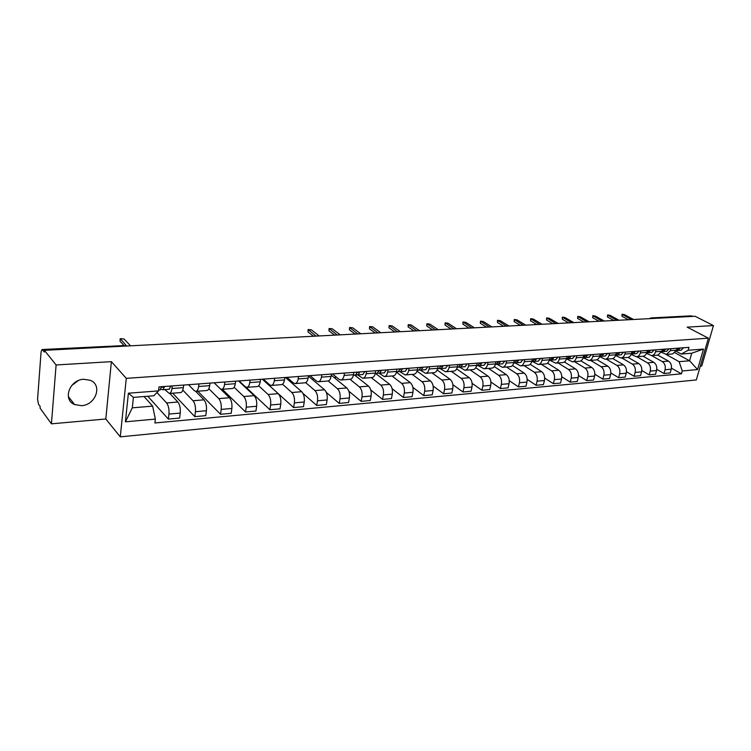 <?xml version="1.0" encoding="UTF-8"?>
<svg xmlns="http://www.w3.org/2000/svg" width="751" height="751" viewBox="0 0 751 751"><rect width="100%" height="100%" fill="white"/><g stroke="black" fill="none" stroke-linecap="round" stroke-linejoin="round"><path stroke-width="1.13" d="M83.812 379.274C69.561 379.584 62.277 399.785 74.593 404.554L81.474 405.671C95.687 405.146 102.784 385.085 90.336 380.335L83.812 379.274M700.326 366.094L701.763 365.962L713.45 325.577L695.097 316.265L44.384 350.332L56.1 364.967L51.434 423.827L105.816 418.992L120.282 436.857L696.327 379.94L708.39 338.185L126.281 378.344L111.383 361.653L56.1 364.967M51.434 423.827L40.047 408.112L40.169 406.46L38.442 404.085L37.578 399.26L41.089 351.806L42.018 349.534L123.699 345.591L42.018 349.534M713.45 325.577L687.174 327.145L708.39 338.185M652.497 318.499L651.023 317.926L691.211 315.842L650.601 318.593M692.694 316.387L691.962 316.011M42.478 349.825L44.253 352.041L44.384 350.332M78.264 380.635L71.721 385.479M156.968 392.51L166.591 402.968C168.506 405.559 169.285 409.257 168.947 414.083L168.355 419.096L179.63 418.054L180.24 413.069C180.597 408.281 179.808 404.601 177.874 402.02L169.801 393.421M169.369 393.458L180.597 392.576C181.977 392.379 182.887 390.736 183.328 387.647L171.951 388.511C171.519 391.618 170.627 393.271 169.266 393.468L164.873 389.6M171.951 388.511L172.261 385.92M147.759 396.246L168.355 419.096M183.328 387.647L183.638 385.066M182.793 390.116L193.045 400.762C194.997 403.306 195.795 406.958 195.429 411.717L194.8 416.664L205.774 415.65L206.412 410.731C206.797 406.009 205.99 402.376 204.009 399.842L195.701 391.374M198.94 383.921L198.621 386.483C198.161 389.553 197.231 391.177 195.823 391.374L194.312 390.642L188.482 384.709M172.664 393.195L194.8 416.664M195.936 391.365L206.844 390.511C208.262 390.313 209.21 388.689 209.679 385.648L210.008 383.094M208.834 388.746L218.766 398.612C220.775 401.118 221.583 404.723 221.188 409.408L220.531 414.299L231.205 413.313L231.871 408.46C232.275 403.794 231.468 400.217 229.43 397.72L220.409 388.905M224.887 381.987L224.549 384.512C224.07 387.535 223.103 389.149 221.658 389.347L220.099 388.633L214.119 382.794M197.813 391.224L220.531 414.299M221.77 389.337L232.369 388.511C233.833 388.305 234.81 386.709 235.298 383.695L235.645 381.189M234.124 387.291L243.784 396.528C245.84 398.997 246.666 402.545 246.244 407.173L245.558 411.989L255.941 411.041L256.645 406.244C257.067 401.644 256.251 398.114 254.176 395.664L238.546 380.973M250.121 380.1L249.764 382.597C249.266 385.582 248.271 387.178 246.779 387.375L245.183 386.671L239.071 380.926M222.296 389.3L245.558 411.989M246.901 387.366L257.208 386.558C258.71 386.361 259.715 384.775 260.221 381.799L260.588 379.321M258.673 385.779L268.145 394.5C270.247 396.922 271.073 400.424 270.632 404.996L269.919 409.755L280.029 408.826L280.761 404.094C281.203 399.541 280.367 396.068 278.255 393.655L262.296 379.199M274.669 378.269L274.293 380.738C273.777 383.677 272.754 385.254 271.233 385.46L269.6 384.765L263.357 379.114M245.859 387.159L269.919 409.755M271.355 385.451L281.381 384.662C282.92 384.456 283.953 382.888 284.479 379.959L284.854 377.509M282.517 384.221L291.857 392.52C293.998 394.913 294.843 398.359 294.383 402.874L293.632 407.577L303.479 406.666L304.239 401.992C304.709 397.504 303.864 394.068 301.705 391.693L285.446 377.471M298.569 376.486L298.185 378.917C297.64 381.827 296.598 383.385 295.04 383.592L293.369 382.916L287.004 377.349M267.478 382.85L266.417 382.926L293.632 407.577M295.162 383.583L304.925 382.813C306.492 382.606 307.553 381.057 308.098 378.166L308.483 375.744M305.676 382.625L314.96 390.595C317.138 392.942 317.983 396.35 317.504 400.809L316.734 405.446L326.328 404.564L327.107 399.945C327.596 395.514 326.741 392.135 324.554 389.788L308.426 376.138M321.832 374.749L321.437 377.152C320.884 380.025 319.813 381.564 318.227 381.771L316.528 381.104L310.041 375.631M303 393.421L316.734 405.446M318.349 381.761L327.849 381.01C329.445 380.804 330.534 379.274 331.088 376.42L331.491 374.026M328.159 380.973L337.462 388.718C339.677 391.036 340.532 394.397 340.034 398.79L339.236 403.381L348.586 402.517L349.393 397.955C349.9 393.58 349.037 390.238 346.812 387.938L331.294 375.2M344.502 373.059L344.089 375.425C343.517 378.269 342.428 379.79 340.804 379.997L339.076 379.349L332.486 373.951M312.275 379.405L313.852 378.851M326.3 392.407L339.236 403.381M340.935 379.987L350.191 379.264C351.815 379.048 352.914 377.537 353.496 374.711L353.909 372.355M349.966 379.274L359.4 386.887C361.644 389.168 362.508 392.482 361.991 396.828L361.175 401.363L370.29 400.527L371.116 396.021C371.632 391.693 370.769 388.398 368.516 386.127L354.697 375.125M366.582 371.407L366.159 373.754C365.577 376.551 364.46 378.063 362.817 378.269L357.514 374.815M334.345 377.706L335.331 377.631L335.528 376.448M348.868 391.233L361.175 401.363M362.949 378.26L371.961 377.546C373.613 377.34 374.74 375.847 375.331 373.059L375.753 370.722M371.219 377.612L380.785 385.103C383.057 387.356 383.93 390.623 383.395 394.923L382.559 399.391L391.449 398.574L392.294 394.125C392.829 389.853 391.956 386.596 389.675 384.362L375.669 373.519M388.107 369.802L387.676 372.12C387.075 374.89 385.939 376.373 384.268 376.58L378.833 373.134M355.861 376.054L356.594 374.693M370.787 389.985L382.559 399.391M384.409 376.57L393.186 375.885C394.866 375.678 396.012 374.195 396.612 371.435L397.054 369.135M391.956 375.979L401.644 383.367C403.944 385.582 404.817 388.811 404.273 393.055L403.418 397.476L412.083 396.678L412.956 392.275C413.501 388.06 412.628 384.85 410.318 382.644L396.444 372.186M409.098 368.234L408.647 370.525C408.037 373.256 406.882 374.73 405.193 374.946L399.626 371.501M376.88 374.43L377.068 373.416M392.116 388.699L403.418 397.476M405.333 374.927L413.885 374.261C415.594 374.045 416.749 372.58 417.368 369.858L417.819 367.586M412.196 374.392L421.996 381.668C424.315 383.855 425.197 387.047 424.644 391.233L423.761 395.608L432.219 394.829L433.111 390.482C433.674 386.305 432.792 383.132 430.454 380.964L417.04 371.107M429.563 366.713L429.112 368.966C428.483 371.67 427.319 373.125 425.601 373.341L419.903 369.905M396.979 372.59L397.11 371.886M412.89 387.375L423.761 395.608M425.742 373.331L434.087 372.674C435.805 372.458 436.988 371.013 437.617 368.319L438.077 366.075M431.947 372.843L441.851 380.015C444.198 382.165 445.09 385.319 444.517 389.459L443.616 393.777L451.877 393.017L452.778 388.718C453.36 384.596 452.468 381.461 450.112 379.321L437.101 370.008M449.539 365.221L449.07 367.446C448.431 370.121 447.249 371.567 445.512 371.773L439.804 368.431M433.13 386.042L443.616 393.777M445.653 371.764L453.801 371.125C455.538 370.919 456.73 369.483 457.368 366.817L457.838 364.601M451.238 371.332L461.236 378.391C463.611 380.522 464.503 383.63 463.911 387.723L463.001 391.994L471.065 391.262L471.975 387.009C472.576 382.926 471.675 379.837 469.3 377.725L456.664 368.882M469.028 363.766L468.558 365.972C467.911 368.61 466.709 370.036 464.953 370.252L459.283 367.023M452.872 384.7L463.001 391.994M465.094 370.243L473.036 369.614C474.801 369.408 476.003 367.981 476.66 365.352L477.129 363.155M470.07 369.849L480.161 376.814C482.555 378.917 483.447 381.987 482.855 386.033L481.926 390.257L489.793 389.534L490.732 385.329C491.332 381.301 490.441 378.241 488.037 376.157L475.74 367.746M488.056 362.339L487.577 364.526C486.911 367.136 485.7 368.544 483.926 368.76L478.284 365.624M472.126 383.357L481.926 390.257M484.076 368.75L491.821 368.14C493.604 367.924 494.825 366.526 495.482 363.925L495.97 361.757M488.479 368.403L498.655 375.275C501.058 377.34 501.959 380.381 501.349 384.381L500.41 388.558L508.098 387.854L509.047 383.695C509.666 379.706 508.765 376.692 506.343 374.636L494.336 366.601M506.634 360.959L506.146 363.108C505.479 365.69 504.25 367.089 502.466 367.305L496.824 364.254M490.91 382.024L500.41 388.558M502.607 367.295L510.173 366.704C511.966 366.488 513.196 365.099 513.872 362.526L514.36 360.377M506.465 366.995L516.716 373.773C519.138 375.81 520.039 378.804 519.42 382.766L518.462 386.896L525.982 386.211L526.939 382.09C527.568 378.157 526.667 375.171 524.226 373.144L512.492 365.446M524.78 359.598L524.282 361.738C523.607 364.291 522.367 365.671 520.565 365.887L514.914 362.893M509.262 380.701L518.462 386.896M520.715 365.868L528.103 365.296C529.906 365.08 531.154 363.7 531.83 361.156L532.328 359.034M524.038 365.615L534.365 372.299C536.805 374.308 537.716 377.274 537.078 381.189L536.111 385.272L543.461 384.596L544.428 380.532C545.066 376.636 544.156 373.688 541.715 371.679L530.206 364.301M542.504 358.274L542.006 360.386C541.321 362.911 540.072 364.282 538.26 364.498L532.562 361.55M527.174 379.377L536.111 385.272M538.401 364.488L545.62 363.916C547.441 363.7 548.699 362.339 549.385 359.823L549.882 357.729M541.227 364.263L551.619 370.853C554.078 372.843 554.98 375.772 554.341 379.649L553.365 383.686L560.546 383.029L561.532 379.002C562.17 375.153 561.26 372.233 558.8 370.262L547.507 363.146M559.833 356.988L559.326 359.072C558.641 361.569 557.373 362.921 555.552 363.137L549.816 360.236M544.682 378.072L553.365 383.686M555.693 363.127L562.743 362.573C564.583 362.358 565.841 361.006 566.536 358.518L567.052 356.443M558.04 362.94L568.488 369.454C570.957 371.416 571.868 374.308 571.22 378.138L570.225 382.137L577.247 381.489L578.242 377.509C578.899 373.698 577.988 370.816 575.51 368.863L564.395 361.991M576.777 355.721L576.261 357.786C575.557 360.255 574.29 361.597 572.45 361.813L566.695 358.95M561.786 376.777L570.225 382.137M572.6 361.804L579.49 361.259C581.33 361.043 582.607 359.71 583.311 357.251L583.827 355.195M574.487 361.653L584.982 368.074C587.47 370.008 588.38 372.871 587.723 376.664L586.719 380.626L593.59 379.987L594.595 376.054C595.261 372.28 594.341 369.426 591.854 367.502L580.889 360.846M593.337 354.481L592.821 356.528C592.107 358.969 590.83 360.302 588.981 360.518L583.189 357.683M578.505 375.5L586.719 380.626M589.131 360.499L595.872 359.973C597.721 359.757 599.007 358.434 599.711 356.002L600.237 353.965M590.577 360.386L601.129 366.732C603.616 368.638 604.536 371.473 603.87 375.218L602.856 379.142L609.577 378.523L610.591 374.618C611.258 370.891 610.347 368.074 607.85 366.169L596.998 359.701M609.53 353.27L609.014 355.298C608.301 357.711 607.015 359.034 605.156 359.241L599.542 356.575M594.848 374.242L602.856 379.142M605.297 359.231L611.887 358.715C613.755 358.499 615.041 357.185 615.754 354.782L616.28 352.773M606.32 359.156L616.918 365.408C619.425 367.305 620.335 370.102 619.659 373.81L618.646 377.687L625.217 377.077L626.24 373.219C626.916 369.53 626.005 366.741 623.499 364.864L612.741 358.556M625.376 352.088L624.851 354.087C624.137 356.481 622.842 357.786 620.974 358.002L615.538 355.486M610.845 372.994L618.646 377.687M621.124 357.992L627.564 357.485C629.432 357.269 630.727 355.974 631.45 353.59L631.985 351.599M621.744 357.945L632.37 364.122C634.886 365.99 635.806 368.76 635.121 372.43L634.097 376.27L640.528 375.669L641.561 371.858C642.246 368.197 641.326 365.446 638.819 363.587L628.108 357.41M640.885 350.933L640.359 352.914C639.627 355.279 638.331 356.575 636.454 356.791L631.187 354.416M626.484 371.764L634.097 376.27M636.604 356.772L642.903 356.284C644.78 356.068 646.085 354.782 646.818 352.416L647.343 350.454M636.829 356.753L647.503 362.864C650.028 364.704 650.939 367.446 650.253 371.078L649.221 374.871L655.52 374.298L656.562 370.515C657.247 366.892 656.336 364.169 653.811 362.339L643.119 356.265M656.064 349.797L655.529 351.759C654.797 354.106 653.492 355.383 651.605 355.599L646.498 353.355M641.795 370.553L649.221 374.871M651.755 355.589L657.923 355.101L661.847 351.28L662.391 349.328M651.615 355.599L662.316 361.625C664.842 363.446 665.762 366.159 665.076 369.755L664.025 373.51L670.202 372.947L671.244 369.201C671.938 365.624 671.028 362.921 668.493 361.109L657.773 355.11M670.925 348.689L670.38 350.633L666.447 354.434L661.481 352.313M656.787 369.361L664.025 373.51M666.597 354.425L672.624 353.946L676.576 350.163L677.111 348.229M152.65 406.122L155.344 419.086L125.417 421.818L128.383 393.205L158.545 390.895L153.814 395.768L133.406 397.382L132.307 407.84L152.65 406.122L144.07 396.537M675.074 352.81L689.596 360.78L691.755 353.223L681.232 354.059L688.141 350.266L688.967 347.347L158.996 386.906L158.545 390.895M688.141 350.266L703.48 349.084L697.576 369.567L682.274 370.956L679.092 361.672L689.596 360.78L697.576 369.567M155.344 419.086L154.903 422.982L681.457 373.829L682.274 370.956M120.282 436.857L126.281 378.344M105.816 418.992L111.383 361.653M666.043 354.434L679.092 361.672M681.232 354.059L676.153 351.28M671.46 368.187L681.457 373.829M243.108 384.719L242.582 384.756M291.21 381.02L289.642 381.142M125.417 421.818L132.307 407.84M128.383 393.205L133.406 397.382M691.755 353.223L703.48 349.084M161.606 387.094L162.939 387.356L163.54 386.568M160.996 389.318L163.108 389.741L164.6 386.483M169.172 389.243L170.862 386.023M123.887 345.366L120.01 341.226L120.169 339.105M159.963 389.947L161.634 386.709M130.533 345.817L124.037 338.973L120.207 338.654L126.675 346.023M357.42 372.674L358.612 372.008M356.462 374.674L358.011 374.871L359.889 371.914M362.827 374.477L364.93 371.529M313.514 336.241L307.985 331.886L308.107 329.811M355.411 375.04L357.504 372.092M319.194 335.941L311.412 329.858L308.163 329.501L316.049 336.11M379.095 371.069L380.222 370.393M378.11 373.04L379.602 373.219L381.527 370.299M384.296 372.834L386.436 369.924M334.58 335.134L328.966 330.844L329.079 328.778M377.058 373.388L379.189 370.468M340.231 334.843L332.327 328.835L329.135 328.478L337.161 335.002M400.236 369.501L401.287 368.816M399.213 371.454L400.659 371.614L402.611 368.722M405.23 371.238L407.399 368.365M355.139 334.064L349.45 329.82L349.562 327.774M398.171 371.773L400.339 368.891M360.762 333.763L352.745 327.84L349.609 327.483L357.758 333.923M420.86 367.971L421.837 367.286M419.8 369.896L421.198 370.046L423.179 367.183M425.648 369.68L427.854 366.835M375.218 333.012L369.454 328.825L369.558 326.788M418.767 370.205L420.964 367.352M380.804 332.721L372.693 326.873L369.605 326.507L377.884 332.871M441.241 366.46L441.888 365.793M439.889 368.375L441.231 368.516L443.25 365.69M445.568 368.159L447.803 365.343M394.838 331.98L388.999 327.858L389.102 325.821M438.856 368.675L441.081 365.85M400.396 331.689L392.182 325.925L389.149 325.558L397.532 331.839M460.598 365.014L461.461 364.329M459.481 366.901L460.795 367.023L462.832 364.226M465.01 366.676L467.282 363.897M414.008 330.984L408.103 326.91L408.197 324.883M458.457 367.183L460.72 364.385M419.527 330.693L411.219 324.995L408.244 324.629L416.73 330.834M479.889 363.559L480.565 362.902M478.622 365.446L479.88 365.568L481.945 362.799M484.001 365.23L486.291 362.47M432.736 329.999L426.775 325.981L426.859 323.963M477.598 365.718L479.88 362.949M438.227 329.708L429.835 324.094L426.906 323.728L435.496 329.858M498.542 362.16L499.115 361.513M497.303 364.038L498.523 364.151L500.607 361.409M502.541 363.813L504.86 361.09M451.051 329.041L445.033 325.07L445.118 323.061M496.289 364.291L498.598 361.56M456.505 328.75L448.037 323.212L445.155 322.836L453.839 328.891M516.754 360.79L517.439 360.151M515.552 362.658L516.735 362.761L518.847 360.048M520.65 362.433L522.987 359.738M468.962 328.103L462.888 324.179L462.963 322.188M514.548 362.902L516.876 360.189M474.388 327.821L465.845 322.339L463.01 321.972L471.769 327.952M534.618 359.438L535.238 358.818M533.379 361.306L534.534 361.4L536.655 358.715M538.345 361.081L540.711 358.415M486.47 327.183L480.349 323.315L480.424 321.334M532.384 361.541L534.731 358.856M491.867 326.901L483.259 321.494L480.471 321.128L489.314 327.042M552.069 358.105L552.633 357.523M552.595 357.598L549.807 360.208M550.802 359.982L551.919 360.076L554.06 357.42M555.646 359.767L558.021 357.119M503.611 326.291L497.444 322.461L497.509 320.489M508.971 326.009L500.297 320.668L497.547 320.292L506.474 326.141M569.136 356.8L569.643 356.256M569.596 356.35L566.855 358.912M567.84 358.696L568.92 358.771L571.079 356.143M572.553 358.48L574.956 355.852M520.377 325.408L514.172 321.635L514.228 319.673M525.709 325.136L516.979 319.851L514.275 319.485L523.259 325.258M585.827 355.523L586.278 355.007M584.494 357.429L585.545 357.504L587.723 354.904M589.094 357.213L591.506 354.622M536.796 324.554L530.544 320.818L530.6 318.865M583.518 357.636L585.921 355.035M542.091 324.272L533.313 319.062L530.638 318.687L539.697 324.404M602.142 354.265L602.537 353.796M600.781 356.199L601.804 356.265L603.992 353.693M605.268 355.983L607.7 353.411M552.858 323.709L546.578 320.02L546.625 318.086M599.814 356.396L602.236 353.815M558.124 323.437L549.3 318.283L546.662 317.908L555.787 323.559M616.721 354.988L617.707 355.054L619.913 352.501M621.086 354.772L623.537 352.228M568.591 322.883L562.283 319.241L562.321 317.316M615.754 355.185L618.195 352.632M573.83 322.611L564.959 317.523L562.358 317.147L571.539 322.733M632.314 353.805L633.271 353.862L635.487 351.337M636.576 353.59L639.035 351.074M584.006 322.076L577.66 318.48L577.697 316.556M631.356 353.993L633.806 351.459M589.216 321.803L580.298 316.772L577.735 316.406L586.963 321.926M647.569 352.651L648.507 352.707L650.732 350.201M651.737 352.435L654.205 349.938M599.11 321.287L592.727 317.729L592.764 315.824M646.864 352.829L649.089 350.323M604.283 321.015L595.318 316.04L592.802 315.673L602.077 321.137M662.513 351.515L663.424 351.562L665.658 349.084M666.578 351.308L669.057 348.83M613.896 320.517L607.503 316.997L607.521 315.101M661.809 351.693L664.044 349.206M619.04 320.245L610.047 315.326L607.559 314.96L616.881 320.358M677.139 350.398L678.022 350.454L680.275 347.995M681.11 350.191L683.598 347.741M628.399 319.757L621.978 316.274L621.997 314.387M676.444 350.576L678.697 348.107M633.515 319.485L624.485 314.622L622.025 314.256L631.394 319.597M668.493 361.109L662.316 361.625M653.811 362.339L647.503 362.864M638.819 363.587L632.37 364.122M623.499 364.864L616.918 365.408M607.85 366.169L601.129 366.732M591.854 367.502L584.982 368.074M575.51 368.863L568.488 369.454M558.8 370.262L551.619 370.853M541.715 371.679L534.365 372.299M524.226 373.144L516.716 373.773M506.343 374.636L498.655 375.275M488.037 376.157L480.161 376.814M469.3 377.725L461.236 378.391M450.112 379.321L441.851 380.015M430.454 380.964L421.996 381.668M410.318 382.644L401.644 383.367M389.675 384.362L380.785 385.103M368.516 386.127L359.4 386.887M346.812 387.938L337.462 388.718M324.554 389.788L314.96 390.595M301.705 391.693L291.857 392.52M278.255 393.655L268.145 394.5M254.176 395.664L243.784 396.528M229.43 397.72L218.766 398.612M204.009 399.842L193.045 400.762M177.874 402.02L166.591 402.968M661.847 351.28L655.529 351.759M646.818 352.416L640.359 352.914M631.45 353.59L624.851 354.087M615.754 354.782L609.014 355.298M599.711 356.002L592.821 356.528M583.311 357.251L576.261 357.786M566.536 358.518L559.326 359.072M549.385 359.823L542.006 360.386M531.83 361.156L524.282 361.738M513.872 362.526L506.146 363.108M495.482 363.925L487.577 364.526M476.66 365.352L468.558 365.972M457.368 366.817L449.07 367.446M437.617 368.319L429.112 368.966M417.368 369.858L408.647 370.525M396.612 371.435L387.676 372.12M375.331 373.059L366.159 373.754M353.496 374.711L344.089 375.425M331.088 376.42L321.437 377.152M308.098 378.166L298.185 378.917M284.479 379.959L274.293 380.738M260.221 381.799L249.764 382.597M235.298 383.695L224.549 384.512M209.679 385.648L198.621 386.483M676.576 350.163L670.38 350.633M656.562 370.515L650.253 371.078M641.561 371.858L635.121 372.43M626.24 373.219L619.659 373.81M610.591 374.618L603.87 375.218M594.595 376.054L587.723 376.664M578.242 377.509L571.22 378.138M561.532 379.002L554.341 379.649M544.428 380.532L537.078 381.189M526.939 382.09L519.42 382.766M509.047 383.695L501.349 384.381M490.732 385.329L482.855 386.033M471.975 387.009L463.911 387.723M452.778 388.718L444.517 389.459M433.111 390.482L424.644 391.233M412.956 392.275L404.273 393.055M392.294 394.125L383.395 394.923M371.116 396.021L361.991 396.828M349.393 397.955L340.034 398.79M327.107 399.945L317.504 400.809M304.239 401.992L294.383 402.874M280.761 404.094L270.632 404.996M256.645 406.244L246.244 407.173M231.871 408.46L221.188 409.408M206.412 410.731L195.429 411.717M180.24 413.069L168.947 414.083M671.244 369.201L665.076 369.755M125.605 346.08L123.699 345.591L124.225 346.155M120.207 339.161L120.01 341.226M308.285 330.008L307.985 331.886M329.276 328.985L328.966 330.844M349.769 327.99L349.45 329.82M369.783 327.014L369.454 328.825M389.337 326.065L388.999 327.858M408.441 325.136L408.103 326.91M427.122 324.225L426.775 325.981M445.381 323.334L445.033 325.07M463.245 322.47L462.888 324.179M480.715 321.616L480.349 323.315M497.81 320.79L497.444 322.461M514.548 319.973L514.172 321.635M530.919 319.175L530.544 320.818M546.963 318.396L546.578 320.02M562.668 317.635L562.283 319.241M578.054 316.884L577.66 318.48M593.121 316.152L592.727 317.729M607.897 315.429L607.503 316.997M622.372 314.725L621.978 316.274M74.593 404.554L68.313 396.509M125.389 346.089L123.183 345.319M651.023 317.926L649.305 318.659M163.164 389.731L169.341 389.262M158.639 390.079L160.141 389.966M358.011 374.871L363.043 374.486M353.392 375.218L355.617 375.049M379.602 373.219L384.512 372.843M375.228 373.557L377.274 373.397M400.659 371.614L405.446 371.247M396.509 371.933L398.387 371.783M421.198 370.046L425.864 369.689M417.265 370.346L418.983 370.215M441.231 368.516L445.794 368.168M437.504 368.807L439.072 368.685M460.795 367.023L465.235 366.685M457.265 367.295L458.683 367.183M479.88 365.568L484.226 365.239M476.538 365.821L477.824 365.728M498.523 364.151L502.766 363.822M495.369 364.385L496.514 364.301M516.735 362.761L520.884 362.442M513.75 362.986L514.773 362.911M534.534 361.4L538.58 361.09M531.717 361.616L532.609 361.55M551.919 360.076L555.881 359.767M549.263 360.273L550.042 360.217M568.92 358.771L572.788 358.48M566.414 358.969L567.089 358.912M585.545 357.504L589.328 357.223M583.189 357.692L583.752 357.645M601.804 356.265L605.503 355.983M617.707 355.054L621.33 354.782M633.271 353.862L636.82 353.599M648.507 352.707L651.981 352.435M663.424 351.562L666.822 351.308M678.022 350.454L681.354 350.201"/></g></svg>
